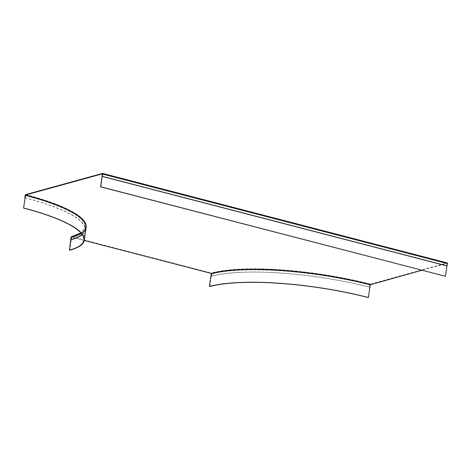 <?xml version="1.0" encoding="UTF-8"?>
<svg xmlns="http://www.w3.org/2000/svg" width="471" height="471" viewBox="0 0 471 471"><rect width="100%" height="100%" fill="white"/><g stroke="black" fill="none" stroke-linecap="round" stroke-linejoin="round"><path stroke-width="0.35" stroke-dasharray="2.35 1.77" d="M83.897 240.181L85.698 227.522A117.779 26.129 8.1 0 0 25.352 195.424A117.779 26.129 8.1 0 1 85.698 227.522A117.779 26.129 8.1 0 1 71.298 237.466L70.968 239.763L71.298 237.466L71.639 237.555L69.838 250.207M86.093 227.581A118.18 26.217 8.1 0 1 71.639 237.555M368.24 297.578L370.041 284.92A117.779 26.129 -171.9 0 0 211.579 273.887L211.232 273.798M209.778 286.545L211.579 273.887L211.255 276.189L211.597 276.277L211.926 273.981A0.795 0.689 74.6 0 0 211.344 273.033L71.745 236.783A0.795 0.689 -105.4 0 0 71.427 236.789M211.567 273.71A0.394 0.347 -105.4 0 1 211.579 273.887A117.779 26.129 -171.9 0 1 370.035 284.92L369.523 287.275A117.379 26.04 -171.9 0 0 211.597 276.277M369.711 287.222A117.779 26.129 -171.9 0 0 211.255 276.189M369.523 287.275L369.847 284.973A0.795 0.353 104.6 0 1 370.336 284.101L447.179 262.924M86.122 227.328A118.174 26.217 8.1 0 1 71.692 237.172L84.262 240.434M102.519 173.834L447.126 263.307L421.863 270.272M447.262 263.636L446.932 265.938L447.256 263.642L102.572 174.14L447.126 263.307M71.692 237.172A0.394 0.347 74.6 0 0 71.292 237.466A117.779 26.129 8.1 0 0 85.693 227.522C85.157 231.42 80.435 234.635 71.533 237.172M25.01 197.826A117.379 26.04 8.1 0 1 84.974 229.766A117.379 26.04 8.1 0 1 82.101 234.417M25.022 197.726A117.779 26.129 8.1 0 1 85.369 229.824A117.779 26.129 8.1 0 1 82.272 234.664M447.256 263.642L102.378 174.193M447.067 263.689L445.266 276.347M369.847 284.973A117.379 26.04 -171.9 0 0 211.926 273.981M370.336 284.101A118.174 26.217 -171.9 0 0 211.344 273.033M25.646 194.605A118.174 26.217 8.1 0 1 71.745 236.783M25.157 195.477A117.379 26.04 8.1 0 1 85.304 227.469A117.379 26.04 8.1 0 1 81.077 233.139M102.484 173.811L447.173 263.307M84.974 229.766L85.304 227.469L80.9 232.945M85.369 229.824L85.693 227.522"/><path stroke-width="0.71" d="M23.55 208.076L25.54 195.371L23.55 208.076A117.779 26.129 8.1 0 1 83.897 240.181A117.779 26.129 8.1 0 1 69.496 250.119L70.95 237.372A0.795 0.689 -105.4 0 1 71.427 236.789L80.9 232.945M23.738 208.023A118.18 26.217 8.1 0 1 84.291 240.234A118.18 26.217 8.1 0 1 69.838 250.207L69.496 250.119M25.54 195.371A118.18 26.217 8.1 0 1 86.093 227.581L84.291 240.234M368.24 297.578A117.779 26.129 -171.9 0 0 209.778 286.545L209.43 286.45A118.18 26.217 -171.9 0 1 368.428 297.525L368.24 297.578M368.428 297.525L370.23 284.867A118.18 26.217 -171.9 0 0 211.232 273.798L209.43 286.45M102.584 173.422A0.795 0.353 -75.4 0 1 102.76 174.087L102.242 176.442L102.378 174.193L100.576 186.852L445.46 276.294L100.77 186.799L102.484 173.811L25.593 194.988L24.833 197.779L25.157 195.477A0.795 0.353 104.6 0 1 25.646 194.605L102.49 173.428A0.795 0.353 -75.4 0 1 102.584 173.422L447.267 262.924A0.795 0.353 -75.4 0 0 447.179 262.924L102.66 173.469M84.262 240.434L211.291 273.416A0.394 0.347 -105.4 0 1 211.567 273.71M421.863 270.272L370.059 284.825M102.242 176.442L446.932 265.938L447.45 263.589A0.795 0.353 -75.4 0 0 447.267 262.924M102.431 176.389L447.12 265.885M82.101 234.417A117.379 26.04 8.1 0 1 70.621 239.674M82.272 234.664A117.779 26.129 8.1 0 1 70.968 239.763M445.46 276.294L446.932 265.938M25.593 194.988A118.174 26.217 8.1 0 1 86.122 227.328M370.283 284.484A118.174 26.217 -171.9 0 0 211.291 273.416M102.76 174.087L447.45 263.589M81.077 233.139A117.379 26.04 8.1 0 1 70.95 237.372"/></g></svg>
